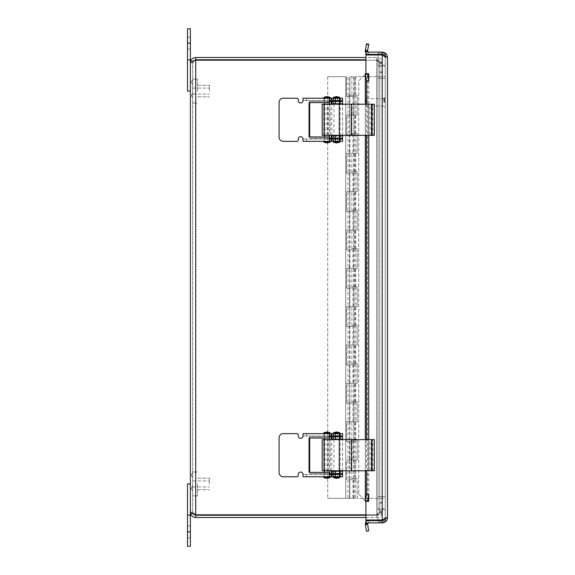 <?xml version="1.0" encoding="UTF-8"?>
<svg xmlns="http://www.w3.org/2000/svg" width="575" height="575" viewBox="0 0 575 575"><rect width="100%" height="100%" fill="white"/><g stroke="black" fill="none" stroke-linecap="round" stroke-linejoin="round"><path stroke-width="0.43" stroke-dasharray="2.88 2.16" d="M192.654 486.342L192.654 490.849L192.654 486.342M192.654 475.007L192.654 477.423L192.654 475.007M192.654 483.956L192.654 495.938L192.654 483.956M209.408 483.956L209.408 478.206L209.408 483.956M197.448 483.956L197.448 495.938L197.448 483.956M192.654 490.525L192.654 486.019L192.654 490.525M192.654 93.423L192.654 97.93L192.654 93.423M192.654 82.088L192.654 84.503L192.654 82.088M192.654 91.044L192.654 79.062L192.654 91.044M209.408 91.044L209.408 85.294L209.408 91.044M197.448 91.044L197.448 79.062L197.448 91.044M192.654 97.606L192.654 93.1L192.654 97.606M190.39 515.121L190.39 483.956L187.515 483.956L187.515 515.121L190.39 515.121L187.515 515.121L190.39 515.121L190.39 546.25L187.515 546.25L187.515 515.121M187.515 59.879L187.515 91.044L190.39 91.044L190.39 59.879L187.515 59.879L190.39 59.879L187.515 59.879L187.515 28.75L190.39 28.75L190.39 59.879M195.723 57.5C192.488 57.823 190.713 59.599 190.39 62.833L193.272 60.986L192.654 62.833L190.39 62.833L192.654 62.833L192.654 512.167L192.654 62.833C192.841 60.972 193.861 59.944 195.723 59.764L195.723 57.5L376.726 57.5C379.96 57.823 381.735 59.599 382.059 62.833C381.735 59.599 379.96 57.823 376.726 57.5L376.726 59.764L376.726 57.5L365.923 57.5M379.795 62.833L379.795 71.875L382.059 71.875L382.059 62.833L382.059 71.875L379.795 71.875L379.795 62.833L382.059 62.833L379.795 62.833C379.615 60.972 378.587 59.944 376.726 59.764C378.587 59.944 379.615 60.972 379.795 62.833M382.059 63.451L382.059 511.549C381.735 512.634 379.96 513.727 376.726 514.812L379.795 511.549L379.795 63.451L379.795 502.5L382.059 502.5L382.059 511.549L382.059 63.451C381.735 62.366 379.96 61.273 376.726 60.188C379.96 61.273 381.735 62.366 382.059 63.451L379.795 63.451L379.795 511.549L379.795 72.5L382.059 72.5L379.795 72.5L379.795 63.451L382.059 63.451M379.795 511.549L382.059 511.549L382.059 502.5L379.795 502.5L379.795 511.549L382.059 511.549C381.735 512.634 379.96 513.727 376.726 514.812L379.795 511.549M365.923 60.188L376.726 60.188L379.795 63.451L376.726 60.188L195.723 60.188L376.726 60.188L376.726 514.812L365.923 514.812M365.923 517.5L376.726 517.5C379.96 517.177 381.735 515.401 382.059 512.167C381.735 515.401 379.96 517.177 376.726 517.5L376.726 515.236L376.726 517.5L195.723 517.5C192.488 517.177 190.713 515.401 190.39 512.167L193.265 514.007L192.654 512.167L190.39 512.167L192.654 512.167L195.723 514.812L376.726 514.812L376.726 60.188L376.726 514.812L376.726 60.188L195.723 60.188L195.723 514.812L376.726 514.812L195.723 514.812L195.723 60.188L192.654 62.833L195.723 60.188L195.723 514.812L192.654 512.167C192.841 514.028 193.861 515.056 195.723 515.236L376.726 515.236C378.587 515.056 379.615 514.028 379.795 512.167L379.795 503.125L382.059 503.125L382.059 512.167L382.059 503.125L379.795 503.125L379.795 512.167L382.059 512.167L379.795 512.167C379.615 514.028 378.587 515.056 376.726 515.236L365.923 515.236M195.723 59.764L365.923 59.764M195.723 515.236L195.723 517.5M190.39 62.833L190.39 512.167M351.871 115L357.24 115L349.643 115L354.099 115L349.643 115L351.871 115L351.871 133.594L357.24 133.594L351.871 133.594M354.991 95.256L348.04 95.256L357.24 95.256L354.991 95.256L354.991 76.669L385.221 76.669L354.991 76.669M351.871 95.256L354.099 95.256L349.643 95.256L351.871 95.256L351.871 76.669L354.099 76.669L351.871 76.669M357.24 115L357.24 95.256L357.24 115M351.871 153.331L357.24 153.331L349.643 153.331L354.099 153.331L349.643 153.331L351.871 153.331L351.871 171.925L357.24 171.925L351.871 171.925M357.24 153.331L357.24 133.594L357.24 153.331M351.871 191.669L357.24 191.669L349.643 191.669L354.099 191.669L349.643 191.669L351.871 191.669L351.871 210.256L357.24 210.256L351.871 210.256M357.24 191.669L357.24 171.925L357.24 191.669M351.871 230L357.24 230L349.643 230L354.099 230L349.643 230L351.871 230L351.871 248.594L357.24 248.594L351.871 248.594M357.24 230L357.24 210.256L357.24 230M351.871 268.331L357.24 268.331L349.643 268.331L354.099 268.331L349.643 268.331L351.871 268.331L351.871 286.925L357.24 286.925L351.871 286.925M357.24 268.331L357.24 248.594L357.24 268.331M351.871 306.669L357.24 306.669L349.643 306.669L354.099 306.669L349.643 306.669L351.871 306.669L351.871 325.256L357.24 325.256L351.871 325.256M357.24 306.669L357.24 286.925L357.24 306.669M351.871 345L357.24 345L349.643 345L354.099 345L349.643 345L351.871 345L351.871 363.594L357.24 363.594L351.871 363.594M357.24 345L357.24 325.256L357.24 345M351.871 383.331L357.24 383.331L349.643 383.331L354.099 383.331L349.643 383.331L351.871 383.331L351.871 401.925L357.24 401.925L351.871 401.925M357.24 383.331L357.24 363.594L357.24 383.331M351.871 421.669L357.24 421.669L349.643 421.669L354.099 421.669L349.643 421.669L351.871 421.669L351.871 440.256L357.24 440.256L351.871 440.256M357.24 421.669L357.24 401.925L357.24 421.669M351.871 460L357.24 460L349.643 460L354.099 460L349.643 460L351.871 460L351.871 478.594L357.24 478.594L357.24 498.331L385.221 498.331L385.221 76.669L385.221 498.331L357.24 498.331L357.24 478.594L354.991 478.594L354.991 460M357.24 460L357.24 440.256L357.24 460M354.991 478.594L351.871 478.594M354.991 440.256L354.991 421.669M354.991 401.925L354.991 383.331M354.991 363.594L354.991 345M354.991 325.256L354.991 306.669M354.991 286.925L354.991 268.331M354.991 248.594L354.991 230M354.991 210.256L354.991 191.669M354.991 171.925L354.991 153.331M354.991 133.594L354.991 115M349.959 76.669L353.79 76.669L349.952 76.669L349.952 498.331L353.79 498.331L349.959 498.331M346.502 96.406L346.502 76.669L346.502 96.406L355.702 96.406L346.502 96.406M351.871 96.406L349.643 96.406L351.871 96.406M346.502 115L355.702 115L346.502 115L346.502 134.744L355.702 134.744L346.502 134.744L346.502 115M351.871 134.744L349.643 134.744L351.871 134.744M346.502 153.331L355.702 153.331L346.502 153.331L346.502 173.075L355.702 173.075L346.502 173.075L346.502 153.331M351.871 173.075L349.643 173.075L351.871 173.075M346.502 191.669L355.702 191.669L346.502 191.669L346.502 211.406L355.702 211.406L346.502 211.406L346.502 191.669M351.871 211.406L349.643 211.406L351.871 211.406M346.502 230L355.702 230L346.502 230L346.502 249.744L355.702 249.744L346.502 249.744L346.502 230M351.871 249.744L349.643 249.744L351.871 249.744M346.502 268.331L355.702 268.331L346.502 268.331L346.502 288.075L355.702 288.075L346.502 288.075L346.502 268.331M351.871 288.075L349.643 288.075L351.871 288.075M346.502 306.669L355.702 306.669L346.502 306.669L346.502 326.406L355.702 326.406L346.502 326.406L346.502 306.669M351.871 326.406L349.643 326.406L351.871 326.406M346.502 345L355.702 345L346.502 345L346.502 364.744L355.702 364.744L346.502 364.744L346.502 345M351.871 364.744L349.643 364.744L351.871 364.744M346.502 383.331L355.702 383.331L346.502 383.331L346.502 403.075L355.702 403.075L346.502 403.075L346.502 383.331M351.871 403.075L349.643 403.075L351.871 403.075M346.502 421.669L355.702 421.669L346.502 421.669L346.502 441.406L355.702 441.406L346.502 441.406L346.502 421.669M351.871 441.406L349.643 441.406L351.871 441.406M345.74 76.669L327.721 76.669L345.74 76.669L345.74 498.331L355.702 498.331L327.721 498.331L345.74 498.331L345.74 76.669M349.586 479.744L355.702 479.744L346.502 479.744L346.502 460L355.702 460L346.502 460L346.502 479.744L349.586 479.744L349.586 498.331M349.586 441.406L349.586 460M349.586 403.075L349.586 421.669M349.586 364.744L349.586 383.331M349.586 326.406L349.586 345M349.586 288.075L349.586 306.669M349.586 249.744L349.586 268.331M349.586 211.406L349.586 230M349.586 173.075L349.586 191.669M349.586 134.744L349.586 153.331M349.586 96.406L349.586 115M351.871 479.744L349.643 479.744L351.871 479.744M351.871 498.331L349.643 498.331L351.871 498.331M327.721 76.669L327.721 498.331L327.721 76.669M378.034 521.798L385.221 521.798L385.221 54.366L385.221 521.798L378.034 521.798L378.034 54.366L385.221 54.366L378.034 54.366L378.034 66.348L385.221 66.348L378.034 66.348L378.034 78.322L385.221 78.322L378.034 78.322L378.034 509.817L385.221 509.817L378.034 509.817L378.034 521.798M378.034 54.366L378.034 53.195L385.221 53.195L385.221 520.627L378.034 520.627L378.034 508.645L385.221 508.645L378.034 508.645L378.034 496.663L385.221 496.663L378.034 496.663L378.034 65.176L385.221 65.176L378.034 65.176L378.034 53.195L385.221 53.195M378.034 520.627L385.221 520.627M385.221 519.088L385.221 55.897M378.034 54.977L378.034 520.008M366.656 102.321L366.656 98.677L366.656 102.321M366.052 102.321L366.052 99.281L366.052 102.321M383.877 102.321L383.877 97.836L383.877 102.321M385.221 102.321L385.221 97.836L385.221 102.321M367.576 51.031L365.362 50.305L365.326 51.261L367.576 51.031A1.2 1.2 0 0 0 368.769 52.102L365.923 52.102L365.923 54.366L368.776 54.366L365.923 54.366L365.923 52.102L382.224 52.102C385.415 52.418 387.169 54.172 387.485 57.363L382.224 54.977L365.923 54.977L382.224 54.977L365.923 54.977L365.923 73.686L365.923 54.977L365.923 73.686L368.776 73.693L365.326 73.693M365.326 501.292L368.776 501.292L365.923 501.299L365.377 500.753L365.916 501.292L365.923 520.008L382.224 520.008L365.923 520.008L365.923 501.299L365.923 520.008L382.224 520.008L385.221 517.629L385.221 57.363C385.042 55.545 384.043 54.546 382.224 54.366L365.923 54.366L365.923 52.102L368.776 52.102L368.776 54.366L368.769 52.102M382.224 522.883L382.224 520.627L365.923 520.627L365.923 522.883L365.923 520.627L365.923 522.883L382.224 522.883C385.415 522.567 387.169 520.821 387.485 517.629L385.221 517.629L384.74 519.254L387.485 517.629L385.221 517.629C385.042 519.448 384.043 520.447 382.224 520.627C384.043 520.447 385.042 519.448 385.221 517.629L382.224 520.008L384.74 519.254L385.221 517.629L385.221 57.363L387.485 57.363L385.221 57.363L384.74 55.739L385.221 57.363L382.224 54.977L385.221 57.363C385.042 55.545 384.043 54.546 382.224 54.366L382.224 52.102M368.776 522.883L368.776 520.627L365.923 520.627L368.776 520.627L368.776 522.883M387.485 517.629L387.485 57.363M365.923 73.693L368.769 73.693L365.923 73.693L365.377 74.233L365.923 73.693M366.85 524.422L367.576 523.962L365.326 523.732L365.362 524.688L366.85 524.422M365.887 47.301L366.354 44.656L365.887 47.301M368.115 47.689L368.582 45.044L368.115 47.689M367.59 50.701L368.74 44.138L366.519 43.75L365.362 50.305M365.362 524.688L366.519 531.242L368.74 530.847L367.59 524.292M358.714 494.098L365.377 500.753L358.714 494.098L358.714 80.895L365.377 74.233L358.714 80.895L358.714 494.098M365.923 52.871A3.457 3.457 0 0 0 368.769 54.366A3.457 3.457 0 0 1 365.326 51.261M365.326 523.732A3.457 3.457 0 0 1 368.769 520.627A3.457 3.457 0 0 0 365.923 522.114M367.576 523.962A1.2 1.2 0 0 1 368.769 522.883M368.74 104.212L368.74 135.355L368.769 104.212M368.74 439.623L368.74 470.774L368.769 439.623M366.519 104.212L366.519 135.355M366.519 439.623L366.519 470.774M368.776 52.102L368.776 54.366L368.776 52.102M336.583 433.643L339.566 433.643L336.583 433.643M336.583 435.943L339.566 435.943L336.583 435.943M336.583 474.468L339.566 474.468L336.583 474.468M336.583 476.768L339.566 476.768L336.583 476.768M327.002 433.643L329.978 433.643L327.002 433.643M327.002 435.943L329.978 435.943L327.002 435.943M327.002 474.468L329.978 474.468L327.002 474.468M327.002 476.768L329.978 476.768L327.002 476.768M306.497 435.943L337.784 435.943L337.784 433.643L306.497 433.643L306.497 435.943L303.047 435.943L329.396 435.943L329.396 433.643M329.396 476.768L329.396 474.468L303.047 474.468L342.578 474.468L342.578 476.768L303.047 476.768L303.047 474.468A2.393 2.393 0 0 0 300.646 472.075A2.393 2.393 0 0 0 298.252 474.468L298.252 475.575A1.2 1.2 0 0 1 297.052 476.768L283.281 476.768A4.19 4.19 0 0 1 279.083 472.578L279.083 437.841A4.19 4.19 0 0 1 283.281 433.643L297.052 433.643A1.2 1.2 0 0 1 298.252 434.844L298.252 435.943A2.393 2.393 0 0 0 300.646 438.344A2.393 2.393 0 0 0 303.047 435.943L303.047 433.643L306.497 433.643M337.784 433.643L342.578 433.643L342.578 435.943L337.784 435.943M329.396 435.943L329.396 438.042L309.034 438.042L309.034 472.37L329.396 472.37L329.396 474.468M371.874 439.623L369.049 439.623L369.049 470.774L372.808 470.774L370.918 470.774L370.918 439.623L372.808 439.623L371.874 439.623L371.874 470.774M322.208 439.623L369.049 439.623M322.208 470.774L369.049 470.774M370.918 470.774L372.377 470.774L372.377 439.623L370.918 439.623M374.347 439.623L372.377 439.623M372.377 470.774L374.347 470.774M328.404 470.774L328.404 439.623M327.074 470.774L327.074 439.623M336.583 436.863L339.566 436.863L336.583 436.863M336.583 439.163L339.566 439.163L336.583 439.163M336.583 471.248L339.566 471.248L336.583 471.248M336.583 473.548L339.566 473.548L336.583 473.548M331.257 473.548L331.257 471.248L342.578 471.248M329.612 473.548L309.695 473.548L342.578 473.548L342.578 436.863L309.695 436.863L309.695 472.37M342.578 470.774L342.578 439.623M342.578 439.163L331.257 439.163L331.257 436.863M329.612 436.863L309.695 436.863L309.695 438.042M325.335 476.768L329.612 476.768L325.335 476.768M325.335 433.572L329.612 433.572L325.335 433.572M330.237 432.759L323.768 432.759M330.237 433.572L323.768 433.572M323.768 477.581L330.237 477.581M329.489 476.768L323.768 476.768L329.489 476.768M333.982 476.768L339.192 476.768L333.982 476.768L333.982 474.468M333.982 433.572L339.192 433.572L333.982 433.572M339.818 432.759L333.356 432.759M339.818 433.572L333.349 433.572M333.349 477.581L339.818 477.581M336.425 476.768L339.818 476.768L336.425 476.768M336.583 98.232L339.566 98.232L336.583 98.232M336.583 100.532L339.566 100.532L336.583 100.532M336.583 139.057L339.566 139.057L336.583 139.057M336.583 141.357L339.566 141.357L336.583 141.357M327.002 98.232L329.978 98.232L327.002 98.232M327.002 100.532L329.978 100.532L327.002 100.532M327.002 139.057L329.978 139.057L327.002 139.057M327.002 141.357L329.978 141.357L327.002 141.357M306.497 100.532L337.784 100.532L337.784 98.232L306.497 98.232L306.497 100.532L303.047 100.532L329.396 100.532L329.396 98.232M329.396 141.357L329.396 139.057L303.047 139.057L342.578 139.057L342.578 141.357L303.047 141.357L303.047 139.057A2.393 2.393 0 0 0 300.646 136.656A2.393 2.393 0 0 0 298.252 139.057L298.252 140.156A1.2 1.2 0 0 1 297.052 141.357L283.281 141.357A4.19 4.19 0 0 1 279.083 137.159L279.083 102.422A4.19 4.19 0 0 1 283.281 98.232L297.052 98.232A1.2 1.2 0 0 1 298.252 99.425L298.252 100.532A2.393 2.393 0 0 0 300.646 102.925A2.393 2.393 0 0 0 303.047 100.532L303.047 98.232L306.497 98.232M337.784 98.232L342.578 98.232L342.578 100.532L337.784 100.532M329.396 100.532L329.396 102.63L309.034 102.63L309.034 136.958L329.396 136.958L329.396 139.057M371.874 104.212L369.049 104.212L369.049 135.355L372.808 135.355L370.918 135.355L370.918 104.212L372.808 104.212L371.874 104.212L371.874 135.355M322.208 104.212L369.049 104.212M322.208 135.355L369.049 135.355M370.918 135.355L372.377 135.355L372.377 104.212L370.918 104.212M374.347 104.212L372.377 104.212M372.377 135.355L374.347 135.355M328.404 135.355L328.404 104.212M327.074 135.355L327.074 104.212M336.583 101.452L339.566 101.452L336.583 101.452M336.583 103.752L339.566 103.752L336.583 103.752M336.583 135.837L339.566 135.837L336.583 135.837M336.583 138.137L339.566 138.137L336.583 138.137M331.257 138.137L331.257 135.837L342.578 135.837M329.612 138.137L309.695 138.137L342.578 138.137L342.578 101.452L309.695 101.452L309.695 136.958M342.578 135.355L342.578 104.212M342.578 103.752L331.257 103.752L331.257 101.452M329.612 101.452L309.695 101.452L309.695 102.63M325.335 141.357L329.612 141.357L325.335 141.357M325.335 98.153L329.612 98.153L325.335 98.153M330.237 97.347L323.768 97.347M330.237 98.153L323.768 98.153M323.768 142.162L330.237 142.162M329.489 141.357L323.768 141.357L329.489 141.357M333.982 141.357L339.192 141.357L333.982 141.357L333.982 139.057M333.982 98.153L339.192 98.153L333.982 98.153M339.818 97.347L333.356 97.347M339.818 98.153L333.349 98.153M333.349 142.162L339.818 142.162M336.425 141.357L339.818 141.357L336.425 141.357M187.515 531.875L190.39 531.875M190.39 43.125L187.515 43.125M352.964 479.744L352.964 498.331M352.964 441.406L352.964 460M352.964 403.075L352.964 421.669M352.964 364.744L352.964 383.331M352.964 326.406L352.964 345M352.964 288.075L352.964 306.669M352.964 249.744L352.964 268.331M352.964 211.406L352.964 230M352.964 173.075L352.964 191.669M352.964 134.744L352.964 153.331M352.964 96.406L352.964 115M384.186 102.321L384.186 97.527L384.186 102.321M384.912 102.321L384.912 97.527L384.912 102.321M382.224 54.977L382.224 520.008M368.769 501.292L368.769 73.693M367.59 500.753L367.59 74.233M365.362 104.212L365.362 135.355M365.362 439.623L365.362 470.774M337.784 476.768L337.784 474.468M306.497 474.468L306.497 476.768M368.841 470.774L368.841 439.623M372.701 470.774L372.701 439.623M374.167 470.774L374.167 439.623M324.997 470.774L324.997 439.623M340.206 470.774L340.206 439.623M351.138 470.774L351.138 439.623M337.784 141.357L337.784 139.057M306.497 139.057L306.497 141.357M368.841 135.355L368.841 104.212M372.701 135.355L372.701 104.212M374.167 135.355L374.167 104.212M324.997 135.355L324.997 104.212M340.206 135.355L340.206 104.212M351.138 135.355L351.138 104.212M192.654 486.019L191.331 488.434L192.654 490.849L191.331 488.434L192.654 486.019L191.331 488.434L192.654 490.849L191.331 488.434L192.654 486.019M192.654 477.423L191.331 475.007L192.654 472.592L191.331 475.007L192.654 477.423M192.654 486.946L209.408 486.946L192.654 486.946M192.654 480.966L209.408 480.966L192.654 480.966M197.448 489.706L209.408 489.706L197.448 489.706M197.448 478.206L209.408 478.206L197.448 478.206M192.654 495.938L197.448 495.938L192.654 495.938M192.654 471.982L197.448 471.982L192.654 471.982M192.654 93.1L191.331 95.515L192.654 97.93L191.331 95.515L192.654 93.1L191.331 95.515L192.654 97.93L191.331 95.515L192.654 93.1M192.654 84.503L191.331 82.088L192.654 79.673L191.331 82.088L192.654 84.503M192.654 94.034L209.408 94.034L192.654 94.034M192.654 88.054L209.408 88.054L192.654 88.054M197.448 96.794L209.408 96.794L197.448 96.794M197.448 85.294L209.408 85.294L197.448 85.294M192.654 103.018L197.448 103.018L192.654 103.018M192.654 79.062L197.448 79.062L192.654 79.062M187.515 537.819L190.39 537.819L187.515 537.819M187.515 525.931L190.39 525.931L187.515 525.931M190.39 37.181L187.515 37.181L190.39 37.181M190.39 49.069L187.515 49.069L190.39 49.069M355.702 478.594L355.702 441.406M348.04 478.594L348.04 441.406M355.702 440.256L355.702 403.075M348.04 440.256L348.04 403.075M355.702 401.925L355.702 364.744M348.04 401.925L348.04 364.744M355.702 363.594L355.702 326.406M348.04 363.594L348.04 326.406M355.702 325.256L355.702 288.075M348.04 325.256L348.04 288.075M355.702 286.925L355.702 249.744M348.04 286.925L348.04 249.744M355.702 248.594L355.702 211.406M348.04 248.594L348.04 211.406M355.702 210.256L355.702 173.075M348.04 210.256L348.04 173.075M355.702 171.925L355.702 134.744M348.04 171.925L348.04 134.744M355.702 95.256L355.702 76.669M348.04 95.256L348.04 76.669M355.702 133.594L355.702 96.406M348.04 133.594L348.04 96.406M354.099 478.594L354.099 441.406M349.643 478.594L349.643 441.406M354.099 440.256L354.099 403.075M349.643 440.256L349.643 403.075M354.099 401.925L354.099 364.744M349.643 401.925L349.643 364.744M354.099 363.594L354.099 326.406M349.643 363.594L349.643 326.406M354.099 325.256L354.099 288.075M349.643 325.256L349.643 288.075M354.099 286.925L354.099 249.744M349.643 286.925L349.643 249.744M354.099 248.594L354.099 211.406M349.643 248.594L349.643 211.406M354.099 210.256L354.099 173.075M349.643 210.256L349.643 173.075M354.099 171.925L354.099 134.744M349.643 171.925L349.643 134.744M354.099 133.594L354.099 96.406M349.643 133.594L349.643 96.406M354.099 95.256L354.099 76.669M349.643 95.256L349.643 76.669M353.79 498.331L353.79 76.669M348.04 479.744L348.04 498.331M355.702 479.744L355.702 498.331M349.643 479.744L349.643 498.331M354.099 479.744L354.099 498.331M366.052 105.362L366.656 105.965L383.877 105.965M366.052 99.281L366.656 98.677L383.877 98.677M385.221 97.836L383.877 97.836M385.221 106.806L383.877 106.806M368.582 45.044L366.354 44.656L368.582 45.044M367.655 50.334L365.427 49.939L367.655 50.334M367.569 501.098L367.569 73.895M365.305 470.774L365.305 439.623M365.305 135.355L365.305 104.212M339.566 435.943L339.566 433.643M333.608 435.943L333.608 433.643M339.566 476.768L339.566 474.468M333.608 476.768L333.608 474.468M329.978 435.943L329.978 433.643M324.027 435.943L324.027 433.643M329.978 476.768L329.978 474.468M324.027 476.768L324.027 474.468M372.808 470.774L372.808 439.623M331.797 470.774L331.797 439.623M330.258 470.774L330.258 439.623M323.747 470.774L323.747 439.623M339.566 439.163L339.566 436.863M333.608 439.163L333.608 436.863M339.566 473.548L339.566 471.248M333.608 473.548L333.608 471.248M324.393 433.643L324.393 438.042M324.393 439.623L324.393 470.774M324.393 472.37L324.393 476.768M329.612 433.643L329.612 435.943M329.612 439.623L329.612 470.774M329.612 474.468L329.612 476.768M333.982 433.643L333.982 435.943M333.982 436.863L333.982 439.163M333.982 439.623L333.982 470.774M333.982 471.248L333.982 473.548M339.192 433.643L339.192 435.943M339.192 436.863L339.192 439.163M339.192 439.623L339.192 470.774M339.192 471.248L339.192 473.548M339.192 474.468L339.192 476.768M339.566 100.532L339.566 98.232M333.608 100.532L333.608 98.232M339.566 141.357L339.566 139.057M333.608 141.357L333.608 139.057M329.978 100.532L329.978 98.232M324.027 100.532L324.027 98.232M329.978 141.357L329.978 139.057M324.027 141.357L324.027 139.057M372.808 135.355L372.808 104.212M331.797 135.355L331.797 104.212M330.258 135.355L330.258 104.212M323.747 135.355L323.747 104.212M339.566 103.752L339.566 101.452M333.608 103.752L333.608 101.452M339.566 138.137L339.566 135.837M333.608 138.137L333.608 135.837M324.393 98.232L324.393 102.63M324.393 104.212L324.393 135.355M324.393 136.958L324.393 141.357M329.612 98.232L329.612 100.532M329.612 104.212L329.612 135.355M329.612 139.057L329.612 141.357M333.982 98.232L333.982 100.532M333.982 101.452L333.982 103.752M333.982 104.212L333.982 135.355M333.982 135.837L333.982 138.137M339.192 98.232L339.192 100.532M339.192 101.452L339.192 103.752M339.192 104.212L339.192 135.355M339.192 135.837L339.192 138.137M339.192 139.057L339.192 141.357"/><path stroke-width="0.86" d="M190.39 515.121L190.39 483.956L187.515 483.956L187.515 546.25L190.39 546.25L190.39 515.121L187.515 515.121M187.515 59.879L187.515 91.044L190.39 91.044L190.39 28.75L187.515 28.75L187.515 59.879L190.39 59.879M365.923 57.5L195.723 57.5C192.488 57.823 190.713 59.599 190.39 62.833C190.713 61.949 192.488 61.065 195.723 60.188L365.923 60.188M365.923 514.812L195.723 514.812L195.723 60.188L193.272 60.986L195.723 59.764L365.923 59.764M190.39 62.833L190.39 512.167C190.713 513.051 192.488 513.935 195.723 514.812L193.265 514.007L195.723 515.236L195.723 517.5L365.923 517.5M195.723 515.236L365.923 515.236M195.723 59.764L195.723 57.5M190.39 512.167C190.713 515.401 192.488 517.177 195.723 517.5M385.221 520.627L385.221 519.088M385.221 55.897L385.221 53.195M378.034 54.366L378.034 54.977M378.034 520.008L378.034 520.627M382.224 52.102L382.224 54.366L365.923 54.366L365.923 52.102L382.224 52.102C385.415 52.418 387.169 54.172 387.485 57.363L387.485 517.629L382.224 520.008L365.923 520.008L365.923 501.299L368.776 501.299L365.326 501.292L365.362 500.753L367.59 500.753L367.576 501.292L368.74 494.098L366.519 494.098L365.326 501.292M365.326 73.693L366.519 80.895L368.74 80.895L367.576 73.693L367.59 74.233L365.362 74.233L365.326 73.693L368.776 73.693L365.923 73.686L365.923 54.977L382.224 54.977L387.485 57.363M382.224 522.883L382.224 520.627L365.923 520.627L365.923 522.883L382.224 522.883C385.415 522.567 387.169 520.821 387.485 517.629M366.85 50.571L367.576 51.031L365.326 51.261L365.362 50.305L366.85 50.571M366.85 524.422L365.362 524.688L365.326 523.732L367.576 523.962L366.85 524.422M367.59 524.292L368.74 530.847L366.519 531.242L365.362 524.688M365.362 50.305L366.519 43.75L368.74 44.138L367.59 50.701M367.576 523.962A1.2 1.2 0 0 1 368.769 522.883M365.923 522.114A3.457 3.457 0 0 0 365.326 523.732M367.576 51.031A1.2 1.2 0 0 0 368.769 52.102M365.326 51.261A3.457 3.457 0 0 0 365.923 52.871M368.74 80.895L368.769 73.693M368.74 135.355L368.74 439.623L368.769 135.355M368.769 501.292L368.74 494.098M366.519 80.895L366.519 104.212M366.519 135.355L366.519 439.623M366.519 470.774L366.519 494.098M329.396 474.468L342.578 474.468L342.578 476.768L303.047 476.768L303.047 474.468A2.393 2.393 0 0 0 300.646 472.075A2.393 2.393 0 0 0 298.252 474.468L298.252 475.575A1.2 1.2 0 0 1 297.052 476.768L283.281 476.768A4.19 4.19 0 0 1 279.083 472.578L279.083 437.841A4.19 4.19 0 0 1 283.281 433.643L297.052 433.643A1.2 1.2 0 0 1 298.252 434.844L298.252 435.943A2.393 2.393 0 0 0 300.646 438.344A2.393 2.393 0 0 0 303.047 435.943L303.047 433.643L342.578 433.643L342.578 435.943L329.396 435.943M329.396 476.768L329.396 472.37L309.034 472.37L309.034 438.042L329.396 438.042L329.396 433.643M371.587 439.623L374.347 439.623L374.347 470.774L322.208 470.774L322.208 439.623L371.587 439.623L371.587 470.774M331.444 471.248L331.257 473.548L331.444 471.248L342.578 471.248L342.578 473.548L331.444 473.548M342.578 436.863L342.578 439.163L331.257 439.163L331.257 436.863L342.578 436.863M342.578 471.248L342.578 470.774M342.578 439.623L342.578 439.163M331.257 436.863L329.612 436.863M309.695 472.37L309.695 438.042M329.612 473.548L331.257 473.548M324.933 432.759L330.237 432.759L327.002 431.954L323.768 432.759L324.933 432.759M323.768 432.759L323.768 433.572L330.237 433.572L330.237 432.759M330.237 477.581L323.768 477.581L327.002 478.386L330.237 477.581L330.237 476.768M339.818 432.759L336.583 431.954L333.349 432.759L339.818 432.759L339.818 433.572L333.349 433.572L333.349 432.759M339.818 477.581L333.349 477.581L336.583 478.386L339.818 477.581L339.818 476.768M329.396 139.057L342.578 139.057L342.578 141.357L303.047 141.357L303.047 139.057A2.393 2.393 0 0 0 300.646 136.656A2.393 2.393 0 0 0 298.252 139.057L298.252 140.156A1.2 1.2 0 0 1 297.052 141.357L283.281 141.357A4.19 4.19 0 0 1 279.083 137.159L279.083 102.422A4.19 4.19 0 0 1 283.281 98.232L297.052 98.232A1.2 1.2 0 0 1 298.252 99.425L298.252 100.532A2.393 2.393 0 0 0 300.646 102.925A2.393 2.393 0 0 0 303.047 100.532L303.047 98.232L342.578 98.232L342.578 100.532L329.396 100.532M329.396 141.357L329.396 136.958L309.034 136.958L309.034 102.63L329.396 102.63L329.396 98.232M371.587 104.212L374.347 104.212L374.347 135.355L322.208 135.355L322.208 104.212L371.587 104.212L371.587 135.355M331.444 135.837L331.257 138.137L331.444 135.837L342.578 135.837L342.578 138.137L331.444 138.137M342.578 101.452L342.578 103.752L331.257 103.752L331.257 101.452L342.578 101.452M342.578 135.837L342.578 135.355M342.578 104.212L342.578 103.752M331.257 101.452L329.612 101.452M309.695 136.958L309.695 102.63M329.612 138.137L331.257 138.137M324.933 97.347L330.237 97.347L327.002 96.535L323.768 97.347L324.933 97.347M323.768 97.347L323.768 98.153L330.237 98.153L330.237 97.347M330.237 142.162L323.768 142.162L327.002 142.974L330.237 142.162L330.237 141.357M339.818 97.347L336.583 96.535L333.349 97.347L339.818 97.347L339.818 98.153L333.349 98.153L333.349 97.347M339.818 142.162L333.349 142.162L336.583 142.974L339.818 142.162L339.818 141.357M187.515 531.875L190.39 531.875M190.39 43.125L187.515 43.125M382.224 520.008L382.224 54.977M365.362 74.233L365.362 104.212M365.362 135.355L365.362 439.623M365.362 470.774L365.362 500.753M340.177 433.643L340.177 435.943M332.084 435.943L332.084 433.643M335.477 433.643L335.477 435.943M331.444 435.943L331.444 433.643M332.084 476.768L332.084 474.468M335.477 474.468L335.477 476.768M340.177 474.468L340.177 476.768M331.444 476.768L331.444 474.468M351.598 470.774L351.598 439.623M339.264 470.774L339.264 439.623M324.056 470.774L324.056 439.623M340.177 471.248L340.177 473.548M332.084 473.548L332.084 471.248M335.477 471.248L335.477 473.548M331.444 439.163L331.444 436.863M340.177 436.863L340.177 439.163M332.084 439.163L332.084 436.863M335.477 436.863L335.477 439.163M340.177 98.232L340.177 100.532M332.084 100.532L332.084 98.232M335.477 98.232L335.477 100.532M331.444 100.532L331.444 98.232M332.084 141.357L332.084 139.057M335.477 139.057L335.477 141.357M340.177 139.057L340.177 141.357M331.444 141.357L331.444 139.057M351.598 135.355L351.598 104.212M339.264 135.355L339.264 104.212M324.056 135.355L324.056 104.212M340.177 135.837L340.177 138.137M332.084 138.137L332.084 135.837M335.477 135.837L335.477 138.137M331.444 103.752L331.444 101.452M340.177 101.452L340.177 103.752M332.084 103.752L332.084 101.452M335.477 101.452L335.477 103.752M365.305 501.098L365.305 470.774M365.305 439.623L365.305 135.355M365.305 104.212L365.305 73.895M324.393 438.042L324.393 439.623M324.393 470.774L324.393 472.37M329.612 435.943L329.612 439.623M329.612 470.774L329.612 474.468M323.768 476.768L323.768 477.581M333.982 435.943L333.982 436.863M333.982 439.163L333.982 439.623M333.982 470.774L333.982 471.248M333.982 473.548L333.982 474.468M339.192 435.943L339.192 436.863M339.192 439.163L339.192 439.623M339.192 470.774L339.192 471.248M339.192 473.548L339.192 474.468M333.349 476.768L333.349 477.581M324.393 102.63L324.393 104.212M324.393 135.355L324.393 136.958M329.612 100.532L329.612 104.212M329.612 135.355L329.612 139.057M323.768 141.357L323.768 142.162M333.982 100.532L333.982 101.452M333.982 103.752L333.982 104.212M333.982 135.355L333.982 135.837M333.982 138.137L333.982 139.057M339.192 100.532L339.192 101.452M339.192 103.752L339.192 104.212M339.192 135.355L339.192 135.837M339.192 138.137L339.192 139.057M333.349 141.357L333.349 142.162"/></g></svg>
